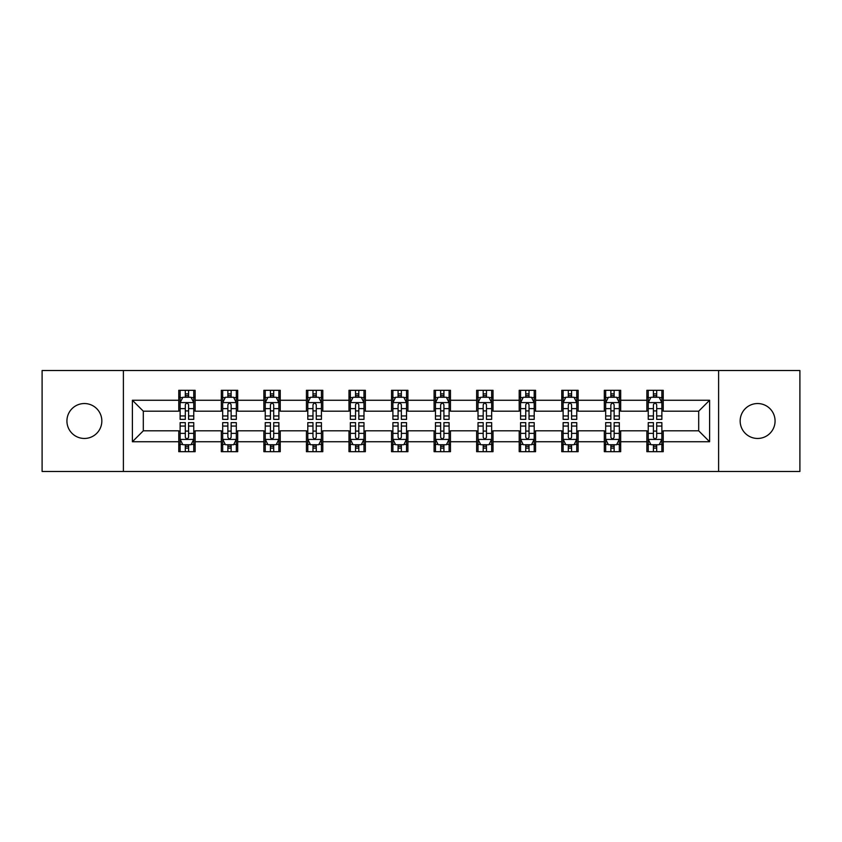 <?xml version="1.0" encoding="UTF-8"?>
<svg xmlns="http://www.w3.org/2000/svg" width="842" height="842" viewBox="0 0 842 842"><rect width="100%" height="100%" fill="white"/><g stroke="black" fill="none" stroke-linecap="round" stroke-linejoin="round"><path stroke-width="1.26" d="M757.621 403.539A17.461 17.461 0 0 0 740.16 421A17.461 17.461 0 0 0 757.621 438.461A17.461 17.461 0 0 0 775.072 421A17.461 17.461 0 0 0 757.621 403.539M84.379 403.539A17.461 17.461 0 0 0 66.928 421A17.461 17.461 0 0 0 84.379 438.461A17.461 17.461 0 0 0 101.84 421A17.461 17.461 0 0 0 84.379 403.539M718.605 471.467L799.9 471.467L799.9 370.533L718.605 370.533L718.605 471.467L123.395 471.467L123.395 370.533L42.1 370.533L42.1 471.467L123.395 471.467M718.605 370.533L123.395 370.533M663.233 400.266L663.233 390.309L646.866 390.309L646.866 400.266L620.68 400.266L620.68 390.309L604.314 390.309L604.314 400.266L578.128 400.266L578.128 390.309L561.761 390.309L561.761 400.266L535.575 400.266L535.575 390.309L519.198 390.309L519.198 400.266L493.012 400.266L493.012 390.309L476.646 390.309L476.646 400.266L450.459 400.266L450.459 390.309L434.093 390.309L434.093 400.266L407.907 400.266L407.907 390.309L391.541 390.309L391.541 400.266L365.354 400.266L365.354 390.309L348.988 390.309L348.988 400.266L322.802 400.266L322.802 390.309L306.425 390.309L306.425 400.266L280.239 400.266L280.239 390.309L263.872 390.309L263.872 400.266L237.686 400.266L237.686 390.309L221.32 390.309L221.32 400.266L195.133 400.266L195.133 390.309L178.767 390.309L178.767 400.266L132.394 400.266L132.394 441.734L143.308 430.82L178.767 430.82L178.767 451.691L195.133 451.691L195.133 430.82L221.32 430.82L221.32 451.691L237.686 451.691L237.686 430.82L263.872 430.82L263.872 451.691L280.239 451.691L280.239 430.82L306.425 430.82L306.425 451.691L322.802 451.691L322.802 430.82L348.988 430.82L348.988 451.691L365.354 451.691L365.354 430.82L391.541 430.82L391.541 451.691L407.907 451.691L407.907 430.82L434.093 430.82L434.093 451.691L450.459 451.691L450.459 430.82L476.646 430.82L476.646 451.691L493.012 451.691L493.012 430.82L519.198 430.82L519.198 451.691L535.575 451.691L535.575 430.82L561.761 430.82L561.761 451.691L578.128 451.691L578.128 430.82L604.314 430.82L604.314 451.691L620.68 451.691L620.68 430.82L646.866 430.82L646.866 451.691L663.233 451.691L663.233 430.82L698.692 430.82L698.692 411.18L663.233 411.18L663.233 400.266L709.606 400.266L709.606 441.734L663.233 441.734M646.866 441.734L620.68 441.734M604.314 441.734L578.128 441.734M561.761 441.734L535.575 441.734M519.198 441.734L493.012 441.734M476.646 441.734L450.459 441.734M434.093 441.734L407.907 441.734M391.541 441.734L365.354 441.734M348.988 441.734L322.802 441.734M306.425 441.734L280.239 441.734M263.872 441.734L237.686 441.734M221.32 441.734L195.133 441.734M178.767 441.734L132.394 441.734M646.866 400.266L646.866 411.18L620.68 411.18L620.68 400.266M604.314 400.266L604.314 411.18L578.128 411.18L578.128 400.266M561.761 400.266L561.761 411.18L535.575 411.18L535.575 400.266M519.198 400.266L519.198 411.18L493.012 411.18L493.012 400.266M476.646 400.266L476.646 411.18L450.459 411.18L450.459 400.266M434.093 400.266L434.093 411.18L407.907 411.18L407.907 400.266M391.541 400.266L391.541 411.18L365.354 411.18L365.354 400.266M348.988 400.266L348.988 411.18L322.802 411.18L322.802 400.266M306.425 400.266L306.425 411.18L280.239 411.18L280.239 400.266M263.872 400.266L263.872 411.18L237.686 411.18L237.686 400.266M221.32 400.266L221.32 411.18L195.133 411.18L195.133 400.266M178.767 400.266L178.767 411.18L143.308 411.18L132.394 400.266M143.308 411.18L143.308 430.82M709.606 441.734L698.692 430.82M698.692 411.18L709.606 400.266M178.767 397.129L180.125 397.129M185.314 397.129L188.587 397.129M193.765 397.129L195.133 397.129M178.767 410.907L180.125 410.907M185.314 410.907L188.587 410.907M193.765 410.907L195.133 410.907M178.767 431.093L180.125 431.093M185.314 431.093L188.587 431.093M193.765 431.093L195.133 431.093M178.767 444.871L180.125 444.871M185.314 444.871L188.587 444.871M193.765 444.871L195.133 444.871M221.32 431.093L222.688 431.093M227.866 431.093L231.14 431.093M236.328 431.093L237.686 431.093M221.32 444.871L222.688 444.871M227.866 444.871L231.14 444.871M236.328 444.871L237.686 444.871M221.32 397.129L222.688 397.129M227.866 397.129L231.14 397.129M236.328 397.129L237.686 397.129M221.32 410.907L222.688 410.907M227.866 410.907L231.14 410.907M236.328 410.907L237.686 410.907M263.872 431.093L265.241 431.093M270.419 431.093L273.692 431.093M278.881 431.093L280.239 431.093M263.872 444.871L265.241 444.871M270.419 444.871L273.692 444.871M278.881 444.871L280.239 444.871M263.872 397.129L265.241 397.129M270.419 397.129L273.692 397.129M278.881 397.129L280.239 397.129M263.872 410.907L265.241 410.907M270.419 410.907L273.692 410.907M278.881 410.907L280.239 410.907M306.425 431.093L307.793 431.093M312.982 431.093L316.255 431.093M321.433 431.093L322.802 431.093M306.425 444.871L307.793 444.871M312.982 444.871L316.255 444.871M321.433 444.871L322.802 444.871M306.425 397.129L307.793 397.129M312.982 397.129L316.255 397.129M321.433 397.129L322.802 397.129M306.425 410.907L307.793 410.907M312.982 410.907L316.255 410.907M321.433 410.907L322.802 410.907M348.988 431.093L350.346 431.093M355.535 431.093L358.808 431.093M363.986 431.093L365.354 431.093M348.988 444.871L350.346 444.871M355.535 444.871L358.808 444.871M363.986 444.871L365.354 444.871M348.988 397.129L350.346 397.129M355.535 397.129L358.808 397.129M363.986 397.129L365.354 397.129M348.988 410.907L350.346 410.907M355.535 410.907L358.808 410.907M363.986 410.907L365.354 410.907M391.541 431.093L392.898 431.093M398.087 431.093L401.36 431.093M406.539 431.093L407.907 431.093M391.541 444.871L392.898 444.871M398.087 444.871L401.36 444.871M406.539 444.871L407.907 444.871M391.541 397.129L392.898 397.129M398.087 397.129L401.36 397.129M406.539 397.129L407.907 397.129M391.541 410.907L392.898 410.907M398.087 410.907L401.36 410.907M406.539 410.907L407.907 410.907M434.093 431.093L435.461 431.093M440.64 431.093L443.913 431.093M449.102 431.093L450.459 431.093M434.093 444.871L435.461 444.871M440.64 444.871L443.913 444.871M449.102 444.871L450.459 444.871M434.093 397.129L435.461 397.129M440.64 397.129L443.913 397.129M449.102 397.129L450.459 397.129M434.093 410.907L435.461 410.907M440.64 410.907L443.913 410.907M449.102 410.907L450.459 410.907M476.646 431.093L478.014 431.093M483.192 431.093L486.465 431.093M491.654 431.093L493.012 431.093M476.646 444.871L478.014 444.871M483.192 444.871L486.465 444.871M491.654 444.871L493.012 444.871M476.646 397.129L478.014 397.129M483.192 397.129L486.465 397.129M491.654 397.129L493.012 397.129M476.646 410.907L478.014 410.907M483.192 410.907L486.465 410.907M491.654 410.907L493.012 410.907M519.198 431.093L520.567 431.093M525.745 431.093L529.018 431.093M534.207 431.093L535.575 431.093M519.198 444.871L520.567 444.871M525.745 444.871L529.018 444.871M534.207 444.871L535.575 444.871M519.198 397.129L520.567 397.129M525.745 397.129L529.018 397.129M534.207 397.129L535.575 397.129M519.198 410.907L520.567 410.907M525.745 410.907L529.018 410.907M534.207 410.907L535.575 410.907M561.761 431.093L563.119 431.093M568.308 431.093L571.581 431.093M576.759 431.093L578.128 431.093M561.761 444.871L563.119 444.871M568.308 444.871L571.581 444.871M576.759 444.871L578.128 444.871M561.761 397.129L563.119 397.129M568.308 397.129L571.581 397.129M576.759 397.129L578.128 397.129M561.761 410.907L563.119 410.907M568.308 410.907L571.581 410.907M576.759 410.907L578.128 410.907M604.314 431.093L605.672 431.093M610.86 431.093L614.134 431.093M619.312 431.093L620.68 431.093M604.314 444.871L605.672 444.871M610.86 444.871L614.134 444.871M619.312 444.871L620.68 444.871M604.314 397.129L605.672 397.129M610.86 397.129L614.134 397.129M619.312 397.129L620.68 397.129M604.314 410.907L605.672 410.907M610.86 410.907L614.134 410.907M619.312 410.907L620.68 410.907M646.866 431.093L648.235 431.093M653.413 431.093L656.686 431.093M661.875 431.093L663.233 431.093M646.866 444.871L648.235 444.871M653.413 444.871L656.686 444.871M661.875 444.871L663.233 444.871M646.866 397.129L648.235 397.129M653.413 397.129L656.686 397.129M661.875 397.129L663.233 397.129M646.866 410.907L648.235 410.907M653.413 410.907L656.686 410.907M661.875 410.907L663.233 410.907M188.587 393.856L185.314 393.856M193.765 415.948L188.587 415.948L188.587 419.358L193.765 419.358L193.765 402.718L191.039 397.266L182.861 397.266L180.125 402.718L180.125 419.358L185.314 419.358L185.314 415.948L180.125 415.948M180.125 402.718L180.125 390.309M193.765 402.718L193.765 390.309M185.314 397.266L185.314 390.309M188.587 390.309L188.587 397.266M188.587 415.948L188.587 404.77C187.492 402.665 186.408 402.665 185.314 404.77L185.314 415.948M185.314 448.144L188.587 448.144M180.125 426.052L185.314 426.052L185.314 422.642L180.125 422.642L180.125 439.282L182.861 444.734L191.039 444.734L193.765 439.282L193.765 422.642L188.587 422.642L188.587 426.052L193.765 426.052M193.765 439.282L193.765 451.691M180.125 439.282L180.125 451.691M188.587 444.734L188.587 451.691M185.314 451.691L185.314 444.734M185.314 426.052L185.314 437.23C186.398 439.335 187.492 439.335 188.587 437.23L188.587 426.052M231.14 393.856L227.866 393.856M236.328 415.948L231.14 415.948L231.14 419.358L236.328 419.358L236.328 402.718L233.592 397.266L225.414 397.266L222.688 402.718L222.688 419.358L227.866 419.358L227.866 415.948L222.688 415.948M222.688 402.718L222.688 390.309M236.328 402.718L236.328 390.309M227.866 397.266L227.866 390.309M231.14 390.309L231.14 397.266M231.14 415.948L231.14 404.77C230.055 402.665 228.961 402.665 227.866 404.77L227.866 415.948M273.692 393.856L270.419 393.856M278.881 415.948L273.692 415.948L273.692 419.358L278.881 419.358L278.881 402.718L276.155 397.266L267.966 397.266L265.241 402.718L265.241 419.358L270.419 419.358L270.419 415.948L265.241 415.948M265.241 402.718L265.241 390.309M278.881 402.718L278.881 390.309M270.419 397.266L270.419 390.309M273.692 390.309L273.692 397.266M273.692 415.948L273.692 404.77C272.608 402.665 271.513 402.665 270.419 404.77L270.419 415.948M227.866 448.144L231.14 448.144M222.688 426.052L227.866 426.052L227.866 422.642L222.688 422.642L222.688 439.282L225.414 444.734L233.592 444.734L236.328 439.282L236.328 422.642L231.14 422.642L231.14 426.052L236.328 426.052M236.328 439.282L236.328 451.691M222.688 439.282L222.688 451.691M231.14 444.734L231.14 451.691M227.866 451.691L227.866 444.734M227.866 426.052L227.866 437.23C228.961 439.335 230.045 439.335 231.14 437.23L231.14 426.052M270.419 448.144L273.692 448.144M265.241 426.052L270.419 426.052L270.419 422.642L265.241 422.642L265.241 439.282L267.966 444.734L276.155 444.734L278.881 439.282L278.881 422.642L273.692 422.642L273.692 426.052L278.881 426.052M278.881 439.282L278.881 451.691M265.241 439.282L265.241 451.691M273.692 444.734L273.692 451.691M270.419 451.691L270.419 444.734M270.419 426.052L270.419 437.23C271.513 439.335 272.608 439.335 273.692 437.23L273.692 426.052M316.255 393.856L312.982 393.856M321.433 415.948L316.255 415.948L316.255 419.358L321.433 419.358L321.433 402.718L318.708 397.266L310.519 397.266L307.793 402.718L307.793 419.358L312.982 419.358L312.982 415.948L307.793 415.948M307.793 402.718L307.793 390.309M321.433 402.718L321.433 390.309M312.982 397.266L312.982 390.309M316.255 390.309L316.255 397.266M316.255 415.948L316.255 404.77C315.161 402.665 314.066 402.665 312.982 404.77L312.982 415.948M358.808 393.856L355.535 393.856M363.986 415.948L358.808 415.948L358.808 419.358L363.986 419.358L363.986 402.718L361.26 397.266L353.072 397.266L350.346 402.718L350.346 419.358L355.535 419.358L355.535 415.948L350.346 415.948M350.346 402.718L350.346 390.309M363.986 402.718L363.986 390.309M355.535 397.266L355.535 390.309M358.808 390.309L358.808 397.266M358.808 415.948L358.808 404.77C357.713 402.665 356.629 402.665 355.535 404.77L355.535 415.948M401.36 393.856L398.087 393.856M406.539 415.948L401.36 415.948L401.36 419.358L406.539 419.358L406.539 402.718L403.813 397.266L395.635 397.266L392.898 402.718L392.898 419.358L398.087 419.358L398.087 415.948L392.898 415.948M392.898 402.718L392.898 390.309M406.539 402.718L406.539 390.309M398.087 397.266L398.087 390.309M401.36 390.309L401.36 397.266M401.36 415.948L401.36 404.77C400.266 402.665 399.182 402.665 398.087 404.77L398.087 415.948M312.982 448.144L316.255 448.144M307.793 426.052L312.982 426.052L312.982 422.642L307.793 422.642L307.793 439.282L310.519 444.734L318.708 444.734L321.433 439.282L321.433 422.642L316.255 422.642L316.255 426.052L321.433 426.052M321.433 439.282L321.433 451.691M307.793 439.282L307.793 451.691M316.255 444.734L316.255 451.691M312.982 451.691L312.982 444.734M312.982 426.052L312.982 437.23C314.066 439.335 315.161 439.335 316.255 437.23L316.255 426.052M355.535 448.144L358.808 448.144M350.346 426.052L355.535 426.052L355.535 422.642L350.346 422.642L350.346 439.282L353.072 444.734L361.26 444.734L363.986 439.282L363.986 422.642L358.808 422.642L358.808 426.052L363.986 426.052M363.986 439.282L363.986 451.691M350.346 439.282L350.346 451.691M358.808 444.734L358.808 451.691M355.535 451.691L355.535 444.734M355.535 426.052L355.535 437.23C356.619 439.335 357.713 439.335 358.808 437.23L358.808 426.052M398.087 448.144L401.36 448.144M392.898 426.052L398.087 426.052L398.087 422.642L392.898 422.642L392.898 439.282L395.635 444.734L403.813 444.734L406.539 439.282L406.539 422.642L401.36 422.642L401.36 426.052L406.539 426.052M406.539 439.282L406.539 451.691M392.898 439.282L392.898 451.691M401.36 444.734L401.36 451.691M398.087 451.691L398.087 444.734M398.087 426.052L398.087 437.23C399.171 439.335 400.266 439.335 401.36 437.23L401.36 426.052M443.913 393.856L440.64 393.856M449.102 415.948L443.913 415.948L443.913 419.358L449.102 419.358L449.102 402.718L446.365 397.266L438.187 397.266L435.461 402.718L435.461 419.358L440.64 419.358L440.64 415.948L435.461 415.948M435.461 402.718L435.461 390.309M449.102 402.718L449.102 390.309M440.64 397.266L440.64 390.309M443.913 390.309L443.913 397.266M443.913 415.948L443.913 404.77C442.829 402.665 441.734 402.665 440.64 404.77L440.64 415.948M440.64 448.144L443.913 448.144M435.461 426.052L440.64 426.052L440.64 422.642L435.461 422.642L435.461 439.282L438.187 444.734L446.365 444.734L449.102 439.282L449.102 422.642L443.913 422.642L443.913 426.052L449.102 426.052M449.102 439.282L449.102 451.691M435.461 439.282L435.461 451.691M443.913 444.734L443.913 451.691M440.64 451.691L440.64 444.734M440.64 426.052L440.64 437.23C441.734 439.335 442.818 439.335 443.913 437.23L443.913 426.052M486.465 393.856L483.192 393.856M491.654 415.948L486.465 415.948L486.465 419.358L491.654 419.358L491.654 402.718L488.928 397.266L480.74 397.266L478.014 402.718L478.014 419.358L483.192 419.358L483.192 415.948L478.014 415.948M478.014 402.718L478.014 390.309M491.654 402.718L491.654 390.309M483.192 397.266L483.192 390.309M486.465 390.309L486.465 397.266M486.465 415.948L486.465 404.77C485.381 402.665 484.287 402.665 483.192 404.77L483.192 415.948M483.192 448.144L486.465 448.144M478.014 426.052L483.192 426.052L483.192 422.642L478.014 422.642L478.014 439.282L480.74 444.734L488.928 444.734L491.654 439.282L491.654 422.642L486.465 422.642L486.465 426.052L491.654 426.052M491.654 439.282L491.654 451.691M478.014 439.282L478.014 451.691M486.465 444.734L486.465 451.691M483.192 451.691L483.192 444.734M483.192 426.052L483.192 437.23C484.287 439.335 485.371 439.335 486.465 437.23L486.465 426.052M529.018 393.856L525.745 393.856M534.207 415.948L529.018 415.948L529.018 419.358L534.207 419.358L534.207 402.718L531.481 397.266L523.292 397.266L520.567 402.718L520.567 419.358L525.745 419.358L525.745 415.948L520.567 415.948M520.567 402.718L520.567 390.309M534.207 402.718L534.207 390.309M525.745 397.266L525.745 390.309M529.018 390.309L529.018 397.266M529.018 415.948L529.018 404.77C527.934 402.665 526.839 402.665 525.745 404.77L525.745 415.948M525.745 448.144L529.018 448.144M520.567 426.052L525.745 426.052L525.745 422.642L520.567 422.642L520.567 439.282L523.292 444.734L531.481 444.734L534.207 439.282L534.207 422.642L529.018 422.642L529.018 426.052L534.207 426.052M534.207 439.282L534.207 451.691M520.567 439.282L520.567 451.691M529.018 444.734L529.018 451.691M525.745 451.691L525.745 444.734M525.745 426.052L525.745 437.23C526.839 439.335 527.934 439.335 529.018 437.23L529.018 426.052M571.581 393.856L568.308 393.856M576.759 415.948L571.581 415.948L571.581 419.358L576.759 419.358L576.759 402.718L574.034 397.266L565.845 397.266L563.119 402.718L563.119 419.358L568.308 419.358L568.308 415.948L563.119 415.948M563.119 402.718L563.119 390.309M576.759 402.718L576.759 390.309M568.308 397.266L568.308 390.309M571.581 390.309L571.581 397.266M571.581 415.948L571.581 404.77C570.487 402.665 569.392 402.665 568.308 404.77L568.308 415.948M568.308 448.144L571.581 448.144M563.119 426.052L568.308 426.052L568.308 422.642L563.119 422.642L563.119 439.282L565.845 444.734L574.034 444.734L576.759 439.282L576.759 422.642L571.581 422.642L571.581 426.052L576.759 426.052M576.759 439.282L576.759 451.691M563.119 439.282L563.119 451.691M571.581 444.734L571.581 451.691M568.308 451.691L568.308 444.734M568.308 426.052L568.308 437.23C569.392 439.335 570.487 439.335 571.581 437.23L571.581 426.052M614.134 393.856L610.86 393.856M619.312 415.948L614.134 415.948L614.134 419.358L619.312 419.358L619.312 402.718L616.586 397.266L608.408 397.266L605.672 402.718L605.672 419.358L610.86 419.358L610.86 415.948L605.672 415.948M605.672 402.718L605.672 390.309M619.312 402.718L619.312 390.309M610.86 397.266L610.86 390.309M614.134 390.309L614.134 397.266M614.134 415.948L614.134 404.77C613.039 402.665 611.955 402.665 610.86 404.77L610.86 415.948M610.86 448.144L614.134 448.144M605.672 426.052L610.86 426.052L610.86 422.642L605.672 422.642L605.672 439.282L608.408 444.734L616.586 444.734L619.312 439.282L619.312 422.642L614.134 422.642L614.134 426.052L619.312 426.052M619.312 439.282L619.312 451.691M605.672 439.282L605.672 451.691M614.134 444.734L614.134 451.691M610.86 451.691L610.86 444.734M610.86 426.052L610.86 437.23C611.945 439.335 613.039 439.335 614.134 437.23L614.134 426.052M656.686 393.856L653.413 393.856M661.875 415.948L656.686 415.948L656.686 419.358L661.875 419.358L661.875 402.718L659.139 397.266L650.961 397.266L648.235 402.718L648.235 419.358L653.413 419.358L653.413 415.948L648.235 415.948M648.235 402.718L648.235 390.309M661.875 402.718L661.875 390.309M653.413 397.266L653.413 390.309M656.686 390.309L656.686 397.266M656.686 415.948L656.686 404.77C655.602 402.665 654.508 402.665 653.413 404.77L653.413 415.948M653.413 448.144L656.686 448.144M648.235 426.052L653.413 426.052L653.413 422.642L648.235 422.642L648.235 439.282L650.961 444.734L659.139 444.734L661.875 439.282L661.875 422.642L656.686 422.642L656.686 426.052L661.875 426.052M661.875 439.282L661.875 451.691M648.235 439.282L648.235 451.691M656.686 444.734L656.686 451.691M653.413 451.691L653.413 444.734M653.413 426.052L653.413 437.23C654.508 439.335 655.592 439.335 656.686 437.23L656.686 426.052M193.702 402.592L180.199 402.592M180.125 397.592L182.693 397.592M191.208 397.592L193.765 397.592M185.314 408.633L180.125 408.633M193.765 408.633L188.587 408.633M188.587 395.593L185.314 395.593M180.199 439.408L193.702 439.408M193.765 444.408L191.208 444.408M182.693 444.408L180.125 444.408M188.587 433.367L193.765 433.367M180.125 433.367L185.314 433.367M185.314 446.407L188.587 446.407M236.255 402.592L222.751 402.592M222.688 397.592L225.246 397.592M233.76 397.592L236.328 397.592M227.866 408.633L222.688 408.633M236.328 408.633L231.14 408.633M231.14 395.593L227.866 395.593M278.807 402.592L265.304 402.592M265.241 397.592L267.798 397.592M276.313 397.592L278.881 397.592M270.419 408.633L265.241 408.633M278.881 408.633L273.692 408.633M273.692 395.593L270.419 395.593M222.751 439.408L236.255 439.408M236.328 444.408L233.76 444.408M225.246 444.408L222.688 444.408M231.14 433.367L236.328 433.367M222.688 433.367L227.866 433.367M227.866 446.407L231.14 446.407M265.304 439.408L278.807 439.408M278.881 444.408L276.313 444.408M267.798 444.408L265.241 444.408M273.692 433.367L278.881 433.367M265.241 433.367L270.419 433.367M270.419 446.407L273.692 446.407M321.36 402.592L307.867 402.592M307.793 397.592L310.361 397.592M318.865 397.592L321.433 397.592M312.982 408.633L307.793 408.633M321.433 408.633L316.255 408.633M316.255 395.593L312.982 395.593M363.923 402.592L350.419 402.592M350.346 397.592L352.914 397.592M361.428 397.592L363.986 397.592M355.535 408.633L350.346 408.633M363.986 408.633L358.808 408.633M358.808 395.593L355.535 395.593M406.476 402.592L392.972 402.592M392.898 397.592L395.466 397.592M403.981 397.592L406.539 397.592M398.087 408.633L392.898 408.633M406.539 408.633L401.36 408.633M401.36 395.593L398.087 395.593M307.867 439.408L321.36 439.408M321.433 444.408L318.865 444.408M310.361 444.408L307.793 444.408M316.255 433.367L321.433 433.367M307.793 433.367L312.982 433.367M312.982 446.407L316.255 446.407M350.419 439.408L363.923 439.408M363.986 444.408L361.428 444.408M352.914 444.408L350.346 444.408M358.808 433.367L363.986 433.367M350.346 433.367L355.535 433.367M355.535 446.407L358.808 446.407M392.972 439.408L406.476 439.408M406.539 444.408L403.981 444.408M395.466 444.408L392.898 444.408M401.36 433.367L406.539 433.367M392.898 433.367L398.087 433.367M398.087 446.407L401.36 446.407M449.028 402.592L435.524 402.592M435.461 397.592L438.019 397.592M446.534 397.592L449.102 397.592M440.64 408.633L435.461 408.633M449.102 408.633L443.913 408.633M443.913 395.593L440.64 395.593M435.524 439.408L449.028 439.408M449.102 444.408L446.534 444.408M438.019 444.408L435.461 444.408M443.913 433.367L449.102 433.367M435.461 433.367L440.64 433.367M440.64 446.407L443.913 446.407M491.581 402.592L478.077 402.592M478.014 397.592L480.572 397.592M489.086 397.592L491.654 397.592M483.192 408.633L478.014 408.633M491.654 408.633L486.465 408.633M486.465 395.593L483.192 395.593M478.077 439.408L491.581 439.408M491.654 444.408L489.086 444.408M480.572 444.408L478.014 444.408M486.465 433.367L491.654 433.367M478.014 433.367L483.192 433.367M483.192 446.407L486.465 446.407M534.133 402.592L520.64 402.592M520.567 397.592L523.135 397.592M531.639 397.592L534.207 397.592M525.745 408.633L520.567 408.633M534.207 408.633L529.018 408.633M529.018 395.593L525.745 395.593M520.64 439.408L534.133 439.408M534.207 444.408L531.639 444.408M523.135 444.408L520.567 444.408M529.018 433.367L534.207 433.367M520.567 433.367L525.745 433.367M525.745 446.407L529.018 446.407M576.696 402.592L563.193 402.592M563.119 397.592L565.687 397.592M574.202 397.592L576.759 397.592M568.308 408.633L563.119 408.633M576.759 408.633L571.581 408.633M571.581 395.593L568.308 395.593M563.193 439.408L576.696 439.408M576.759 444.408L574.202 444.408M565.687 444.408L563.119 444.408M571.581 433.367L576.759 433.367M563.119 433.367L568.308 433.367M568.308 446.407L571.581 446.407M619.249 402.592L605.745 402.592M605.672 397.592L608.24 397.592M616.754 397.592L619.312 397.592M610.86 408.633L605.672 408.633M619.312 408.633L614.134 408.633M614.134 395.593L610.86 395.593M605.745 439.408L619.249 439.408M619.312 444.408L616.754 444.408M608.24 444.408L605.672 444.408M614.134 433.367L619.312 433.367M605.672 433.367L610.86 433.367M610.86 446.407L614.134 446.407M661.801 402.592L648.298 402.592M648.235 397.592L650.792 397.592M659.307 397.592L661.875 397.592M653.413 408.633L648.235 408.633M661.875 408.633L656.686 408.633M656.686 395.593L653.413 395.593M648.298 439.408L661.801 439.408M661.875 444.408L659.307 444.408M650.792 444.408L648.235 444.408M656.686 433.367L661.875 433.367M648.235 433.367L653.413 433.367M653.413 446.407L656.686 446.407"/></g></svg>
